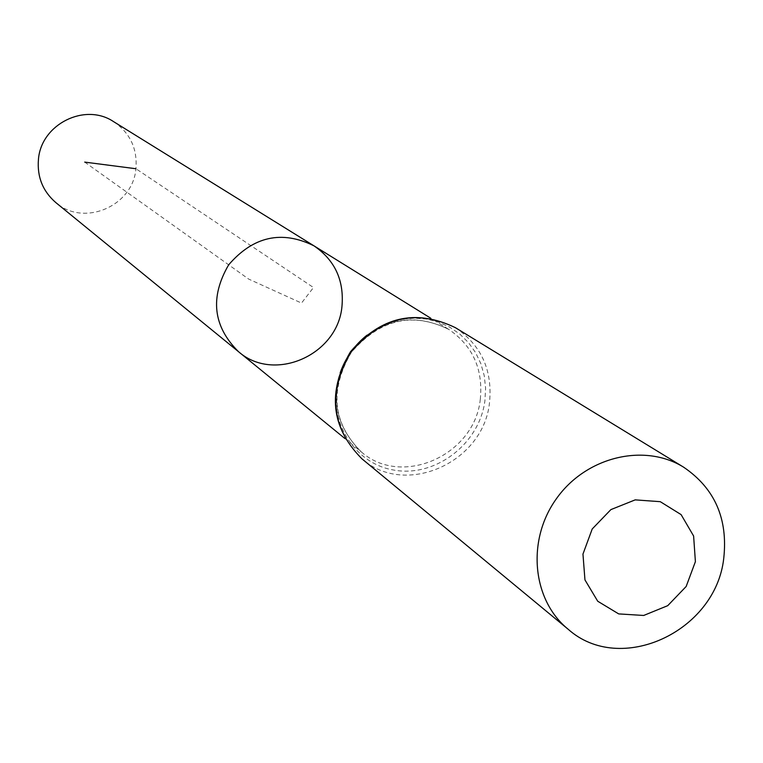 <?xml version="1.0" encoding="UTF-8"?>
<svg xmlns="http://www.w3.org/2000/svg" width="763" height="763" viewBox="0 0 763 763"><rect width="100%" height="100%" fill="white"/><g stroke="black" fill="none" stroke-linecap="round" stroke-linejoin="round"><path stroke-width="0.57" stroke-dasharray="3.81 2.86" d="M313.946 245.82C334.947 260.212 344.285 280.469 341.948 306.583C337.599 355.157 274.07 383.112 238.457 351.638M113.601 121.651C130.063 132.896 137.502 148.594 135.928 168.737C132.972 206.229 83.73 227.231 55.842 202.605M84.703 162.109L248.652 279.077L301.509 303.064L313.479 287.537L135.928 168.737M480.309 399.154C474.882 455.072 401.967 487.834 361.357 451.954C332.353 423.026 328.843 389.702 350.827 351.972C379.354 318.915 412.001 311.39 448.787 329.397C472.717 345.83 483.227 369.082 480.309 399.154M455.397 327.67C481.281 345.21 492.65 370.179 489.512 402.568C483.666 462.597 405.21 497.6 361.872 458.763M366.974 335.176L377.752 327.985L389.454 322.663L401.729 319.354L414.252 318.161L426.651 319.087L438.601 322.12L449.76 327.165L459.822 334.07L468.511 342.635L475.597 352.63L480.89 363.76L484.257 375.739L485.602 388.214L484.896 400.861C479.336 444.381 434.7 478.086 393.04 469.932C351.171 462.636 324.943 415.082 340.203 372.706M344.857 438.477L361.357 451.954C332.697 423.465 329.358 390.265 351.352 352.344C380.05 319.211 412.535 311.562 448.787 329.397L430.685 318.181"/><path stroke-width="1.14" d="M238.457 351.638C213.001 326.326 209.739 297.389 228.671 264.818C253.306 236.32 281.728 229.987 313.946 245.82C334.947 260.212 344.285 280.469 341.948 306.583C337.599 355.157 274.07 383.112 238.457 351.638C213.001 326.326 209.739 297.389 228.671 264.818C253.306 236.32 281.728 229.987 313.946 245.82L113.601 121.651C85.046 102.337 41.192 124.159 38.455 159.286C36.986 176.844 42.785 191.284 55.842 202.605L344.857 438.477M695.398 561.654L686.166 586.48L667.73 605.669L643.676 615.464L618.707 613.91L597.734 601.244L584.954 579.899L582.961 554.091L592.222 528.969L610.886 509.608L635.197 499.87L660.272 501.682L681.101 514.605L693.615 536.017L695.398 561.654M723.744 558.382C715.675 631.802 620.195 675.923 568.092 629.189C532.097 599.928 526.48 540.194 556.446 498.668C585.965 456.818 644.268 442.693 683.658 467.204C714.74 488.339 728.102 518.735 723.744 558.382M135.928 168.737L84.703 162.109M361.872 458.763C331.199 427.805 327.575 392.258 351.018 352.105C381.347 316.874 416.15 308.729 455.397 327.67C415.721 308.538 380.756 316.559 350.494 351.733C327.079 391.791 330.875 427.471 361.872 458.763L568.092 629.189M340.203 372.706C345.591 357.675 354.518 345.162 366.974 335.176M430.685 318.181L313.946 245.82M683.658 467.204L455.397 327.67"/></g></svg>
